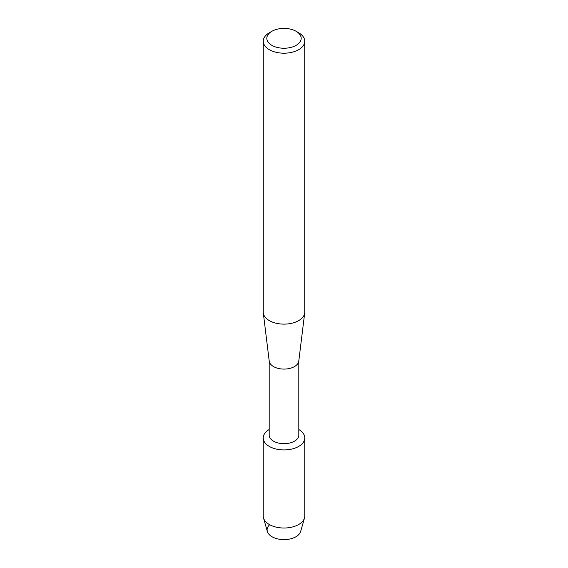 <?xml version="1.0" encoding="UTF-8"?>
<svg xmlns="http://www.w3.org/2000/svg" width="568" height="568" viewBox="0 0 568 568"><rect width="100%" height="100%" fill="white"/><g stroke="black" fill="none" stroke-linecap="round" stroke-linejoin="round"><path stroke-width="0.85" d="M304.767 437.942A20.767 11.992 180 0 1 298.683 446.42A20.767 11.992 180 0 0 298.811 429.536A20.767 11.992 180 0 1 304.767 437.942L304.767 516.028A20.767 11.992 180 0 1 304.498 517.973L300.664 531.442A16.884 9.748 180 0 1 295.942 536.76A16.884 9.748 180 0 1 273.492 537.498A16.884 9.748 180 0 1 269.672 524.711M298.811 360.836L298.811 435.138A14.811 8.556 180 0 1 294.472 441.187A14.811 8.556 180 0 1 278.334 443.04A14.811 8.556 180 0 1 269.189 435.138L269.189 360.836M298.683 446.42A20.767 11.992 180 0 1 269.381 446.462A20.767 11.992 180 0 1 269.189 429.536A20.767 11.992 180 0 0 263.232 437.942A20.767 11.992 180 0 0 276.055 449.018A20.767 11.992 180 0 0 298.683 446.42M296.148 31.304L298.661 32.759A20.739 11.971 180 0 1 304.739 41.223L304.739 312.151A20.739 11.971 180 0 1 304.689 313.003L298.775 361.141A14.811 8.556 180 0 1 294.472 366.58A14.811 8.556 180 0 1 278.817 368.547A14.811 8.556 180 0 1 269.225 361.141L263.311 313.003A20.739 11.971 180 0 1 263.261 312.151L263.261 41.223A20.739 11.971 180 0 1 269.339 32.759L271.852 31.304A17.182 9.919 180 0 1 296.148 31.304A17.182 9.919 180 0 1 296.148 45.334A17.182 9.919 180 0 1 271.852 45.334A17.182 9.919 180 0 1 271.852 31.304L269.339 32.759M304.689 313.003A20.739 11.971 180 0 1 298.661 320.622A20.739 11.971 180 0 1 276.744 323.369A20.739 11.971 180 0 1 263.311 313.003M304.739 41.223A20.739 11.971 180 0 1 298.661 49.693A20.739 11.971 180 0 1 276.062 52.284A20.739 11.971 180 0 1 263.261 41.223M304.498 517.973A20.767 11.992 180 0 1 298.683 524.505A20.767 11.992 180 0 1 277.638 527.445A20.767 11.992 180 0 1 263.502 517.973A20.767 11.992 180 0 1 263.232 516.028L263.232 437.942M295.942 536.76A16.884 9.748 180 0 1 278.824 539.146A16.884 9.748 180 0 1 267.336 531.442L263.502 517.973"/></g></svg>
